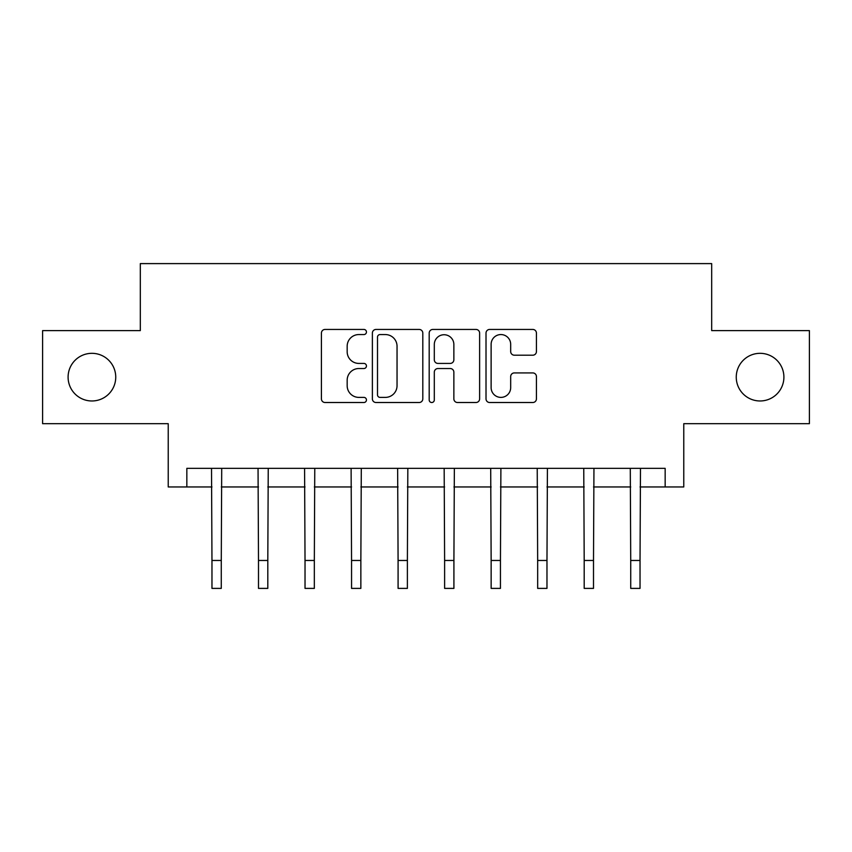 <?xml version="1.0" encoding="UTF-8"?>
<svg xmlns="http://www.w3.org/2000/svg" width="852" height="852" viewBox="0 0 852 852"><rect width="100%" height="100%" fill="white"/><g stroke="black" fill="none" stroke-linecap="round" stroke-linejoin="round"><path stroke-width="1.28" d="M366.445 332.003A2.556 2.556 0 0 0 363.889 329.436L325.07 329.436A3.653 3.653 0 0 0 321.417 333.089L321.417 398.864A3.653 3.653 0 0 0 325.07 402.517L363.889 402.517A2.556 2.556 0 0 0 366.445 399.961A2.556 2.556 0 0 0 363.889 397.394L358.862 397.394A11.694 11.694 0 0 1 347.169 385.711L347.169 380.226A11.694 11.694 0 0 1 358.862 368.533L363.889 368.533A2.556 2.556 0 0 0 366.445 365.977A2.556 2.556 0 0 0 363.889 363.421L358.862 363.421A11.694 11.694 0 0 1 347.169 351.727L347.169 346.242A11.694 11.694 0 0 1 358.862 334.559L363.889 334.559A2.556 2.556 0 0 0 366.445 332.003M736.256 377.148A23.824 23.824 0 0 0 760.08 400.972A23.824 23.824 0 0 0 783.904 377.148A23.824 23.824 0 0 0 760.08 353.324A23.824 23.824 0 0 0 736.256 377.148M68.096 377.148A23.824 23.824 0 0 0 91.92 400.972A23.824 23.824 0 0 0 115.744 377.148A23.824 23.824 0 0 0 91.92 353.324A23.824 23.824 0 0 0 68.096 377.148M532.777 355.199A3.653 3.653 0 0 0 536.43 351.546L536.43 333.089A3.653 3.653 0 0 0 532.777 329.436L489.666 329.436A3.653 3.653 0 0 0 486.013 333.089L486.013 398.864A3.653 3.653 0 0 0 489.666 402.517L532.777 402.517A3.653 3.653 0 0 0 536.43 398.864L536.43 376.573A3.653 3.653 0 0 0 532.777 372.92L514.331 372.92A3.653 3.653 0 0 0 510.678 376.573L510.678 387.628A9.777 9.777 0 0 1 500.901 397.394A9.777 9.777 0 0 1 491.125 387.628L491.125 344.325A9.777 9.777 0 0 1 500.901 334.559A9.777 9.777 0 0 1 510.678 344.325L510.678 351.546A3.653 3.653 0 0 0 514.331 355.199L532.777 355.199M186.844 486.95L186.844 468.344L665.156 468.344L665.156 486.95L683.773 486.95L683.773 423.678L809.4 423.678L809.4 330.619L711.686 330.619L711.686 263.609L140.314 263.609L140.314 330.619L42.6 330.619L42.6 423.678L168.227 423.678L168.227 486.95L211.967 486.95M422.805 333.089A3.653 3.653 0 0 0 419.152 329.436L376.03 329.436A3.653 3.653 0 0 0 372.377 333.089L372.377 398.864A3.653 3.653 0 0 0 376.03 402.517L419.152 402.517A3.653 3.653 0 0 0 422.805 398.864L422.805 333.089M432.848 329.436L475.97 329.436A3.653 3.653 0 0 1 479.623 333.089L479.623 398.864A3.653 3.653 0 0 1 475.97 402.517L457.513 402.517A3.653 3.653 0 0 1 453.86 398.864L453.86 372.186A3.653 3.653 0 0 0 450.207 368.533L437.971 368.533A3.653 3.653 0 0 0 434.307 372.186L434.307 399.961A2.556 2.556 0 0 1 431.751 402.517A2.556 2.556 0 0 1 429.195 399.961L429.195 333.089A3.653 3.653 0 0 1 432.848 329.436M221.275 486.95L258.497 486.95M267.805 486.95L305.027 486.95M314.335 486.95L351.557 486.95M360.854 486.95L398.086 486.95M407.384 486.95L444.616 486.95M453.914 486.95L491.146 486.95M500.443 486.95L537.665 486.95M546.973 486.95L584.195 486.95M593.503 486.95L630.725 486.95M640.033 486.95L665.156 486.95M380.056 334.559A2.556 2.556 0 0 0 377.5 337.115L377.5 394.838A2.556 2.556 0 0 0 380.056 397.394L385.349 397.394A11.694 11.694 0 0 0 397.043 385.711L397.043 346.242A11.694 11.694 0 0 0 385.349 334.559L380.056 334.559M453.86 344.517A9.777 9.777 0 0 0 444.084 334.74A9.777 9.777 0 0 0 434.307 344.517L434.307 359.768A3.653 3.653 0 0 0 437.971 363.421L450.207 363.421A3.653 3.653 0 0 0 453.86 359.768L453.86 344.517M211.52 468.344L211.967 560.467L221.275 560.467L221.712 468.344M211.967 560.467L211.967 588.391L221.275 588.391L221.275 560.467M258.05 468.344L258.497 560.467L267.805 560.467L268.242 468.344M258.497 560.467L258.497 588.391L267.805 588.391L267.805 560.467M304.579 468.344L305.027 560.467L314.335 560.467L314.771 468.344M305.027 560.467L305.027 588.391L314.335 588.391L314.335 560.467M351.109 468.344L351.557 560.467L360.854 560.467L361.301 468.344M351.557 560.467L351.557 588.391L360.854 588.391L360.854 560.467M397.639 468.344L398.086 560.467L407.384 560.467L407.831 468.344M398.086 560.467L398.086 588.391L407.384 588.391L407.384 560.467M444.169 468.344L444.616 560.467L453.914 560.467L454.361 468.344M444.616 560.467L444.616 588.391L453.914 588.391L453.914 560.467M490.699 468.344L491.146 560.467L500.443 560.467L500.891 468.344M491.146 560.467L491.146 588.391L500.443 588.391L500.443 560.467M537.229 468.344L537.665 560.467L546.973 560.467L547.421 468.344M537.665 560.467L537.665 588.391L546.973 588.391L546.973 560.467M583.758 468.344L584.195 560.467L593.503 560.467L593.951 468.344M584.195 560.467L584.195 588.391L593.503 588.391L593.503 560.467M630.288 468.344L630.725 560.467L640.033 560.467L640.48 468.344M630.725 560.467L630.725 588.391L640.033 588.391L640.033 560.467"/></g></svg>
